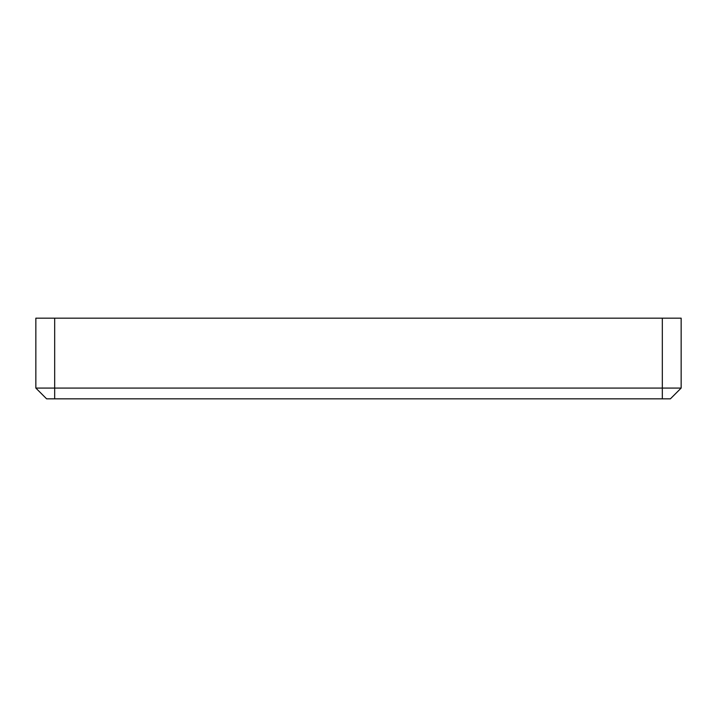 <?xml version="1.0" encoding="UTF-8"?>
<svg xmlns="http://www.w3.org/2000/svg" width="717" height="717" viewBox="0 0 717 717"><rect width="100%" height="100%" fill="white"/><g stroke="black" fill="none" stroke-linecap="round" stroke-linejoin="round"><path stroke-width="1.08" d="M46.605 398.831L35.85 388.076L46.605 398.831L670.395 398.831L681.15 388.076L35.85 388.076L35.85 318.169L662.329 318.169L662.329 398.831M681.15 318.169L681.15 388.076L681.15 318.169L662.329 318.169M54.671 398.831L54.671 318.169"/></g></svg>
